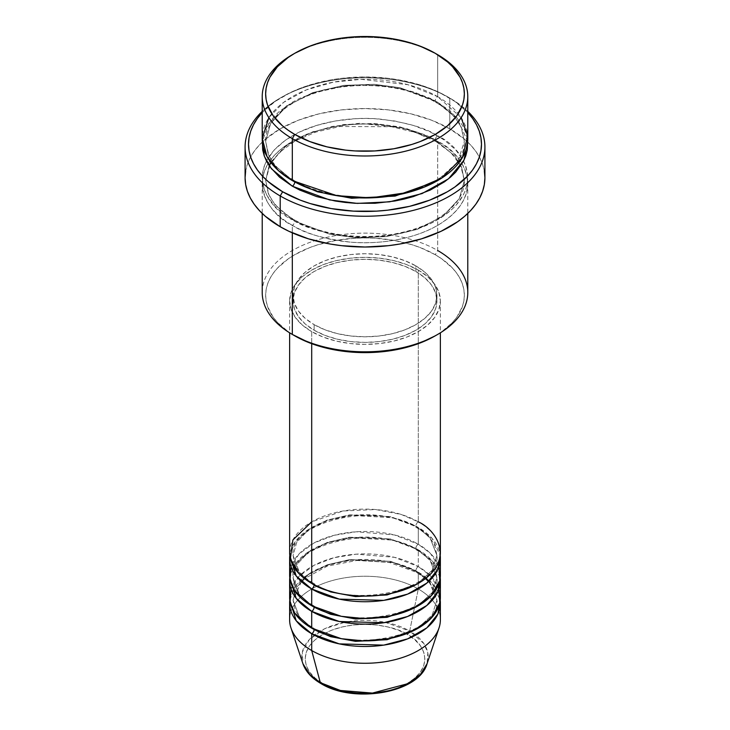 <?xml version="1.0" encoding="UTF-8"?>
<svg xmlns="http://www.w3.org/2000/svg" width="730" height="730" viewBox="0 0 730 730"><rect width="100%" height="100%" fill="white"/><g stroke="black" fill="none" stroke-linecap="round" stroke-linejoin="round"><path stroke-width="0.55" stroke-dasharray="3.65 2.74" d="M387.922 690.872L398.27 687.669L407.349 683.371L414.795 678.133L420.334 672.157L423.738 665.669L424.887 658.925L423.738 652.173L420.334 645.694L414.795 639.708L407.349 634.47L398.27 630.173L387.922 626.979L376.68 625.008L365 624.342L353.32 625.008L342.078 626.979L331.73 630.173L322.651 634.47L315.205 639.708L309.666 645.694L306.262 652.173L305.113 658.925L306.262 665.669L309.666 672.157L315.205 678.133L322.651 683.371A3.422 1.98 -60 0 1 320.945 683.545A3.422 1.98 120 0 0 322.651 683.371C333.336 691.511 375.43 701.138 407.349 683.371C438.119 664.939 421.438 640.639 407.349 634.47A3.422 1.98 120 0 0 409.685 631.048L423.884 643.586L427.826 652.866L427.059 663.762A63.2 36.491 0 0 0 409.685 631.048L418.299 588.991A75.372 43.517 180 0 1 439.004 628.001M440.373 619.761A75.372 43.517 0 0 0 418.299 588.991L418.299 572.201A75.372 43.517 180 0 0 338.41 562.255A75.372 43.517 180 0 0 289.783 600.179L295.039 586.783L308.334 574.282L328.308 564.965L351.395 560.175L392.64 562.492L418.299 572.201A3.422 1.98 -60 0 1 416.584 572.375A3.422 1.98 -60 0 1 415.872 570.805L390.504 561.333L349.615 559.6L327.14 564.856L308.352 574.574L296.69 587.148L293.059 600.179L299.601 617.489L312.942 628.849L299.601 617.489L293.059 600.179L296.69 587.148L308.352 574.574L327.14 564.856L349.615 559.6L390.504 561.333L415.872 570.805A3.422 1.98 -60 0 1 418.299 566.608L418.299 549.827A75.372 43.517 180 0 0 338.41 539.881A75.372 43.517 180 0 0 289.783 577.795L295.039 564.409L308.334 551.907L328.308 542.582L351.395 537.8L392.64 540.109L418.299 549.827A3.422 1.98 -60 0 1 416.584 550A3.422 1.98 -60 0 1 415.872 548.431L390.504 538.959L349.615 537.225L327.14 542.481L308.352 552.19L296.69 564.764L293.059 577.795L299.601 595.114L312.942 606.475L299.601 595.114L293.059 577.795L296.69 564.764L308.352 552.19L327.14 542.481L349.615 537.225L390.504 538.959L415.872 548.431A3.422 1.98 -60 0 1 418.299 544.233L418.299 527.452A75.372 43.517 180 0 0 338.41 517.497A75.372 43.517 180 0 0 289.783 555.42L295.039 542.025L308.334 529.524L328.308 520.207L351.395 515.417L392.64 517.734L418.299 527.452A3.422 1.98 -60 0 1 416.584 527.617A3.422 1.98 -60 0 1 415.872 526.047L390.504 516.585L349.615 514.842L327.14 520.098L308.352 529.816L296.69 542.39L293.059 555.42L299.601 572.731L312.942 584.091L299.601 572.731L293.059 555.42L296.69 542.39L308.352 529.816L327.14 520.098L349.615 514.842L390.504 516.585L415.872 526.047A3.422 1.98 -60 0 1 418.299 521.85L401.245 514.467L375.658 509.549L343.054 510.991L311.701 521.85M311.701 583.398A3.422 1.98 -60 0 1 313.416 583.224A3.422 1.98 -60 0 1 314.128 584.794A3.422 1.98 120 0 0 313.416 583.224A3.422 1.98 120 0 0 311.701 583.398M440.373 575.003A75.372 43.517 0 0 0 418.299 544.233L394.392 534.935L356.267 531.778L334.249 535.273L314.046 542.938L299.008 553.979L291.042 566.608M311.701 605.772A3.422 1.98 -60 0 1 313.416 605.599A3.422 1.98 -60 0 1 314.128 607.168A3.422 1.98 120 0 0 313.416 605.599A3.422 1.98 120 0 0 311.701 605.772M440.373 597.377A75.372 43.517 0 0 0 418.299 566.608L394.392 557.309L356.267 554.161L334.249 557.656L314.046 565.312L299.008 576.353L291.042 588.991M311.701 628.147A3.422 1.98 -60 0 1 313.416 627.983A3.422 1.98 -60 0 1 314.128 629.552A3.422 1.98 120 0 0 313.416 627.983A3.422 1.98 120 0 0 311.701 628.147M467.784 292.474A102.784 59.34 0 0 0 437.681 250.509L435.253 254.706A99.353 57.36 0 0 0 294.747 254.706A99.353 57.36 0 0 0 294.747 335.827L288.195 331.657L277.382 322.313L273.212 317.221L267.554 306.463L266.121 300.888L265.647 295.267L266.121 289.646L267.554 284.079L269.927 278.614L273.212 273.321L277.382 268.229L288.195 258.876L294.747 254.706L309.803 247.57L318.161 244.678L336.156 240.38L355.264 238.181L365 237.907L374.736 238.181L393.844 240.38L411.839 244.678L420.197 247.57L435.253 254.706L441.805 258.876L452.618 268.229L456.788 273.321L460.073 278.614L462.446 284.079L463.878 289.646L464.353 295.267L463.878 300.888L462.446 306.463L456.788 317.221L452.618 322.313L441.805 331.657L435.253 335.827A99.353 57.36 0 0 0 435.253 254.706L437.681 250.509L437.681 141.419A3.422 1.98 -60 0 1 435.965 141.583A3.422 1.98 -60 0 1 435.253 140.014L405.889 128.297L359.543 123.306L332.141 126.445L305.788 134.521L284.381 147.058L270.793 162.352M449.789 98.057L447.362 96.661A116.481 67.251 180 0 1 447.371 96.661A116.481 67.251 180 0 1 467.784 112.566L455.046 101.552L438.894 92.226L429.714 88.294L419.914 84.899L398.817 79.862L387.721 78.256L365 76.96L342.279 78.256L331.183 79.862L310.086 84.899L300.285 88.294L291.106 92.226L274.954 101.552L262.216 112.566A116.481 67.251 180 0 1 282.629 96.661A116.481 67.251 180 0 1 447.362 96.661L449.789 98.057A119.912 69.231 180 0 1 467.784 111.352A119.912 69.231 0 0 0 449.789 98.057L449.789 128.827L449.789 98.057A119.912 69.231 0 0 0 280.21 98.057A119.912 69.231 0 0 0 262.216 111.352A119.912 69.231 180 0 1 449.789 98.057L447.371 96.661M467.784 138.618A102.784 59.34 0 0 0 437.681 96.661A3.422 1.98 120 0 0 435.253 100.859L454.653 116.7L461.588 127.969L464.353 141.419L457.673 162.096L436.449 181.277L457.673 162.096L464.353 141.419L461.588 127.969L454.653 116.7L435.253 100.859A3.422 1.98 120 0 0 435.965 102.428A3.422 1.98 120 0 0 437.681 102.255L430.207 98.34L413.454 91.88L394.839 87.427L385.048 86.012L365 84.872L354.926 85.164L344.952 86.012L325.671 89.388L316.546 91.88L299.793 98.34L292.319 102.255L279.544 111.243L274.352 116.243L266.642 126.993L264.196 132.641L262.335 141.419L268.978 123.051L286.735 105.75L313.882 92.737L345.546 85.948L376.233 85.228L402.358 88.932L437.681 102.255A3.422 1.98 -60 0 1 435.965 102.428A3.422 1.98 -60 0 1 435.253 100.859L400.223 87.782L374.207 84.306L343.748 85.383L312.714 92.637L286.771 106.06L270.666 123.416L265.647 141.419L268.266 154.495L274.863 165.546L293.551 181.277L274.863 165.546L268.266 154.495L265.647 141.419L270.666 123.416L286.771 106.06L312.714 92.637L343.748 85.383L374.207 84.306L400.223 87.782L435.253 100.859A3.422 1.98 -60 0 1 437.681 96.661L407.933 84.707L361.14 79.324L333.309 82.171L306.226 89.936L283.733 102.291L268.859 117.639M292.319 180.575A3.422 1.98 -60 0 1 294.035 180.41A3.422 1.98 -60 0 1 294.747 181.98A3.422 1.98 120 0 0 294.035 180.41A3.422 1.98 120 0 0 292.319 180.575M269.105 165.573L265.647 180.575L268.412 194.025L275.347 205.303L294.747 221.135A3.422 1.98 -60 0 1 292.319 225.333C268.147 214.748 239.522 173.046 292.319 141.419C316.71 127.011 352.773 122.065 379.536 124.629C406.637 127.969 426.01 133.563 437.681 141.419A102.784 59.34 180 0 1 467.784 183.376A102.784 59.34 180 0 1 404.329 238.199A102.784 59.34 180 0 1 292.319 225.333L292.319 232.843L292.319 225.333A102.784 59.34 180 0 1 262.216 183.376A102.784 59.34 180 0 1 325.671 128.553A102.784 59.34 180 0 1 437.681 141.419L437.681 250.509A102.784 59.34 0 0 0 325.671 237.651A102.784 59.34 0 0 0 262.216 292.474M435.253 140.014A3.422 1.98 -60 0 1 437.681 135.826C426.01 127.969 406.637 122.375 379.536 119.036C352.773 116.462 316.71 121.408 292.319 135.826C239.522 167.453 268.147 209.154 292.319 219.739A3.422 1.98 -60 0 1 294.035 219.575A3.422 1.98 -60 0 1 294.747 221.135L275.347 205.303L268.412 194.025L265.647 180.575L270.666 162.58L286.771 145.215L312.714 131.802L343.748 124.547L374.207 123.461L400.223 126.938L435.253 140.014L454.653 155.855L461.588 167.133L464.353 180.575L459.334 198.578L443.229 215.943L417.286 229.357L386.252 236.611L355.793 237.697L329.777 234.211L294.747 221.135A3.422 1.98 120 0 0 294.035 219.575A3.422 1.98 120 0 0 292.319 219.739L299.793 223.654L316.546 230.114L335.161 234.567L354.926 236.839L375.074 236.839L385.048 235.982L394.839 234.567L413.454 230.114L430.207 223.654L437.681 219.739L450.456 210.751L455.648 205.75L463.358 195.01L465.804 189.362L467.282 183.595L467.784 177.782L467.282 171.961L465.804 166.203L463.358 160.554L455.648 149.805L444.451 140.133L430.207 131.911L413.454 125.45L394.839 120.997L375.074 118.725L365 118.443L354.926 118.725L335.161 120.997L316.546 125.45L299.793 131.911L285.549 140.133L274.352 149.805L266.642 160.554L264.196 166.203L262.718 171.961L262.216 177.782L262.718 183.595L264.196 189.362L266.642 195.01L274.352 205.75L279.544 210.751L292.319 219.739C303.99 227.596 323.363 233.189 350.464 236.52C377.227 239.093 413.29 234.148 437.681 219.739C490.478 188.112 461.853 146.411 437.681 135.826A3.422 1.98 120 0 0 435.253 140.014A3.422 1.98 120 0 0 435.965 141.583A3.422 1.98 120 0 0 437.681 141.419C461.853 152.004 490.478 193.706 437.681 225.333C413.29 239.741 377.227 244.687 350.464 242.123C323.363 238.783 303.99 233.189 292.319 225.333A3.422 1.98 120 0 0 294.747 221.135L329.777 234.211L355.793 237.697L386.252 236.611L417.286 229.357L443.229 215.943L459.334 198.578L464.353 180.575L461.588 167.133L454.653 155.855L435.253 140.014M440.373 552.619A75.372 43.517 0 0 0 418.299 521.85A3.422 1.98 120 0 0 415.872 526.047L429.924 537.517L436.941 555.42L432.187 570.276L417.058 584.091L432.187 570.276L436.941 555.42L429.924 537.517L415.872 526.047A3.422 1.98 120 0 0 416.584 527.617A3.422 1.98 120 0 0 418.299 527.452A75.372 43.517 180 0 1 440.217 555.42L432.169 538.475L418.299 527.452L418.299 544.233A75.372 43.517 0 0 0 336.156 534.798A75.372 43.517 0 0 0 289.627 575.003M311.701 331.63L311.701 343.675L311.701 331.63L323.125 337.05L336.156 341.065L350.3 343.547L365 344.377L379.7 343.547L393.844 341.065L406.875 337.05L418.299 331.63L427.671 325.042L434.633 317.513L438.922 309.356L440.373 300.86A75.372 43.517 180 0 1 393.844 341.065A75.372 43.517 180 0 1 311.701 331.63A75.372 43.517 180 0 1 289.627 300.86L291.078 309.356L295.367 317.513L302.329 325.042L311.701 331.63M418.299 270.091A75.372 43.517 180 0 1 440.373 300.86L438.922 292.374L434.633 284.207L427.671 276.688L418.299 270.091L406.875 264.68L393.844 260.665L379.7 258.183L365 257.352L350.3 258.183L336.156 260.665L323.125 264.68L311.701 270.091L302.329 276.688L295.367 284.207L291.078 292.374L289.627 300.86A75.372 43.517 180 0 1 336.156 260.665A75.372 43.517 180 0 1 418.299 270.091L418.299 521.85L418.299 270.091M314.128 324.64L314.128 330.234A71.942 41.537 0 0 0 392.53 339.24A71.942 41.537 0 0 0 436.941 300.86A71.942 41.537 0 0 0 415.872 271.496L415.872 265.893A71.942 41.537 180 0 1 436.941 295.267A71.942 41.537 180 0 1 392.53 333.647A71.942 41.537 180 0 1 314.128 324.64L325.032 329.805L337.47 333.647L350.966 336.01L365 336.804L379.034 336.01L392.53 333.647L404.967 329.805L415.872 324.64L424.823 318.344L431.466 311.162L435.564 303.37L436.941 295.267L435.564 287.164L431.466 279.371L424.823 272.19L415.872 265.893L404.967 260.729L392.53 256.896L379.034 254.533L365 253.73L350.966 254.533L337.47 256.896L325.032 260.729L314.128 265.893L305.176 272.19L298.534 279.371L294.436 287.164L293.059 295.267L294.436 303.37L298.534 311.162L305.176 318.344L314.128 324.64A71.942 41.537 180 0 1 293.059 295.267A71.942 41.537 180 0 1 337.47 256.896A71.942 41.537 180 0 1 415.872 265.893L415.872 271.496A71.942 41.537 0 0 0 337.47 262.49A71.942 41.537 0 0 0 293.059 300.86A71.942 41.537 0 0 0 314.128 330.234L314.128 324.64M484.912 177.782A119.912 69.231 0 0 0 467.711 142.058A119.912 69.231 0 0 0 449.789 128.827A119.912 69.231 0 0 0 262.289 142.058A119.912 69.231 0 0 0 245.088 177.782M461.141 117.639L437.681 96.661L437.681 54.695L437.681 96.661A102.784 59.34 0 0 0 325.671 83.795A102.784 59.34 0 0 0 262.216 138.618M429.003 581.199L436.941 600.179L432.187 615.034L417.058 628.849L432.187 615.034L436.941 600.179L429.924 582.275L415.872 570.805A3.422 1.98 120 0 0 416.584 572.375A3.422 1.98 120 0 0 418.299 572.201A75.372 43.517 180 0 1 440.217 600.179L432.169 583.233L418.299 572.201L418.299 588.991A75.372 43.517 0 0 0 336.156 579.556A75.372 43.517 0 0 0 289.627 619.761M438.958 566.608L430.317 553.285L418.299 544.233A3.422 1.98 120 0 0 415.872 548.431L429.924 559.901L436.941 577.795L432.187 592.65L417.058 606.475L432.187 592.65L436.941 577.795L429.924 559.901L415.872 548.431A3.422 1.98 120 0 0 416.584 550A3.422 1.98 120 0 0 418.299 549.827A75.372 43.517 180 0 1 440.217 577.795L432.169 560.859L418.299 549.827L418.299 566.608A75.372 43.517 0 0 0 336.156 557.182A75.372 43.517 0 0 0 289.627 597.377M290.996 628.001A75.372 43.517 180 0 1 329.659 581.326A75.372 43.517 180 0 1 418.299 588.991L409.685 631.048A63.2 36.491 0 0 0 335.371 624.615A63.2 36.491 0 0 0 302.941 663.762L302.339 652.091L309.274 639.635L324.33 628.913L344.843 622.261L384.92 622.225L409.685 631.048A3.422 1.98 -60 0 1 407.349 634.47C396.664 626.34 354.57 616.704 322.651 634.47C291.881 652.903 308.562 677.203 322.651 683.371L331.73 687.669L342.078 690.872M293.551 54.002A102.784 59.34 180 0 1 437.681 54.695A102.784 59.34 0 0 0 292.319 54.704M437.681 102.255L450.456 111.243L459.955 121.508L463.358 126.993L465.804 132.641L467.665 141.419L456.907 117.658L437.681 102.255M245.663 170.993L247.397 164.277L250.253 157.689L254.213 151.293L259.25 145.151L265.3 139.321L280.21 128.827L298.378 120.222L319.11 113.825L341.603 109.883L365 108.551L388.397 109.883L410.89 113.825L431.622 120.222L449.789 128.827L464.7 139.321L470.75 145.151L475.787 151.293L479.747 157.689L482.603 164.277L484.337 170.993M415.872 271.496L424.823 277.783L431.466 284.965L435.564 292.757L436.941 300.86L435.564 308.963L431.466 316.756L424.823 323.938L415.872 330.234L404.967 335.399L392.53 339.24L379.034 341.603L365 342.397L350.966 341.603L337.47 339.24L325.032 335.399L314.128 330.234L305.176 323.938L298.534 316.756L294.436 308.963L293.059 300.86L294.436 292.757L298.534 284.965L305.176 277.783L314.128 271.496L325.032 266.322L337.47 262.49L350.966 260.126L365 259.323L379.034 260.126L392.53 262.49L404.967 266.322L415.872 271.496M418.299 521.85A75.372 43.517 0 0 0 336.156 512.423A75.372 43.517 0 0 0 289.627 552.619M294.747 335.827L292.319 334.431A102.784 59.34 180 0 1 292.329 250.509A102.784 59.34 180 0 1 437.681 250.509M438.958 588.991L430.317 575.66L418.299 566.608A3.422 1.98 120 0 0 415.872 570.805L426.019 578.169M313.416 583.224C304.319 577.868 298.241 571.773 295.166 564.938L293.059 555.42C288.496 522.516 375.211 500.461 416.584 527.617C425.736 533.01 431.841 539.142 434.888 546.022L436.941 555.42C441.504 588.325 354.789 610.38 313.416 583.224M313.416 605.599C304.319 600.242 298.241 594.147 295.166 587.322L293.059 577.795C288.496 544.89 375.211 522.835 416.584 550C425.736 555.384 431.841 561.525 434.888 568.396L436.941 577.795C441.504 610.709 354.789 632.764 313.416 605.599M428.583 581.591L434.888 590.78L436.941 600.179C441.504 633.083 354.789 655.139 313.416 627.983C304.319 622.626 298.241 616.531 295.166 609.696L293.059 600.179L301.417 581.591M425.453 578.616L416.584 572.375L389.683 562.556L357.846 560.293L327.432 566.069L304.547 578.616M294.035 180.41C281.607 173.11 273.193 164.725 268.795 155.253L265.647 141.419C264.862 119.793 291.151 97.163 329.604 89.215C365.566 81.112 409.284 86.624 435.965 102.428C448.476 109.765 456.916 118.214 461.287 127.75L464.353 141.419C465.129 162.972 439.013 185.539 400.724 193.55C364.699 201.745 320.798 196.261 294.035 180.41M435.965 141.583L415.489 132.504L391.535 126.719L339.915 126.5L315.807 132.075L295.084 140.99L279.216 152.543L269.251 165.783L265.647 180.575L268.795 194.417C273.193 203.889 281.607 212.275 294.035 219.575C320.798 235.425 364.699 240.909 400.724 232.715C439.013 224.703 465.129 202.137 464.353 180.575L460.749 165.783L451.158 152.908L435.965 141.583M440.373 300.86L440.373 332.816M436.941 295.267L436.941 300.86M467.784 183.376L467.784 213.443M262.216 183.376L262.216 213.443M293.059 295.267L293.059 300.86M289.627 300.86L289.627 332.816M280.21 98.057L282.629 96.661"/><path stroke-width="1.09" d="M427.059 663.762L420.434 674.374L407.851 683.672L372.428 693.08L340.399 690.461L320.315 682.65A3.422 1.98 120 0 0 320.945 683.545A3.422 1.98 -60 0 1 320.315 682.65A63.2 36.491 0 0 0 383.524 691.739A63.2 36.491 0 0 0 427.059 663.762C419.111 693.016 353.712 704.003 320.935 683.545C311.728 678.216 305.733 671.627 302.941 663.762A63.2 36.491 0 0 0 320.315 682.65L311.701 650.53L320.315 682.65L310.195 675.013L302.941 663.762L290.996 628.001A75.372 43.517 180 0 0 311.701 650.53A75.372 43.517 0 0 0 393.844 659.966A75.372 43.517 0 0 0 440.373 619.761L440.373 602.98A75.372 43.517 180 0 1 393.844 643.176A75.372 43.517 180 0 1 311.701 633.75L296.197 620.737L289.783 600.179A75.372 43.517 180 0 0 289.627 602.98L289.627 619.761A75.372 43.517 0 0 0 311.701 650.53L311.701 633.75L311.701 650.53A75.372 43.517 180 0 0 387.082 661.362A75.372 43.517 180 0 0 439.004 628.001L427.059 663.762M311.701 521.85L292.894 539.954L290.385 558.779L298.917 573.552L311.701 583.398A75.372 43.517 0 0 0 393.844 592.824A75.372 43.517 0 0 0 440.373 552.619L440.373 332.816M440.373 558.222A75.372 43.517 180 0 0 440.217 555.42L437.909 569.254L426.895 583.051L407.65 594.101L383.715 600.37L339.24 599.111L311.701 588.991A3.422 1.98 120 0 0 314.128 584.794L312.942 584.091L314.128 584.794A3.422 1.98 -60 0 1 311.701 588.991L296.197 575.988L289.783 555.42A75.372 43.517 180 0 0 289.627 558.222L289.627 575.003A75.372 43.517 0 0 0 311.701 605.772A75.372 43.517 0 0 0 393.844 615.207A75.372 43.517 0 0 0 440.373 575.003L440.373 558.222A75.372 43.517 180 0 1 393.844 598.417A75.372 43.517 180 0 1 311.701 588.991L311.701 605.772L311.701 588.991A75.372 43.517 180 0 1 289.627 558.222M291.042 566.608L290.056 579.657L294.747 590.762L311.701 605.772L341.302 616.312L363.604 618.511L389.181 616.22L413.654 608.236L431.576 595.406L439.761 580.533L438.958 566.608M440.373 580.596A75.372 43.517 180 0 0 440.217 577.795L437.909 591.629L426.895 605.426L407.65 616.476L383.715 622.754L339.24 621.495L311.701 611.366A3.422 1.98 120 0 0 314.128 607.168L312.942 606.475L314.128 607.168A3.422 1.98 -60 0 1 311.701 611.366L296.197 598.363L289.783 577.795A75.372 43.517 180 0 0 289.627 580.596L289.627 597.377A75.372 43.517 0 0 0 311.701 628.147A75.372 43.517 0 0 0 393.844 637.582A75.372 43.517 0 0 0 440.373 597.377L440.373 580.596A75.372 43.517 180 0 1 393.844 620.801A75.372 43.517 180 0 1 311.701 611.366L311.701 628.147L311.701 611.366A75.372 43.517 180 0 1 289.627 580.596M291.042 588.991L290.056 602.031L294.747 613.136L311.701 628.147L341.302 638.686L363.604 640.885L389.181 638.595L413.654 630.611L431.576 617.781L439.761 602.907L438.958 588.991M440.373 602.98A75.372 43.517 180 0 0 440.217 600.179L437.909 614.012L426.895 627.809L407.65 638.86L383.715 645.128L339.24 643.869L311.701 633.75A3.422 1.98 120 0 0 314.128 629.552L312.942 628.849L314.128 629.552A3.422 1.98 -60 0 1 311.701 633.75A75.372 43.517 180 0 1 289.627 602.98M268.859 117.639L262.225 138.335L267.016 156.53L278.395 170.574L292.319 180.575L292.319 138.618L294.747 134.42A99.353 57.36 180 0 1 294.747 53.299A99.353 57.36 180 0 1 435.253 53.299L420.197 46.163L411.839 43.271L393.844 38.973L374.736 36.774L355.264 36.774L345.618 37.604L336.156 38.973L318.161 43.271L309.803 46.163L294.747 53.299L288.195 57.469L277.382 66.822L269.927 77.207L267.554 82.672L266.121 88.239L265.647 93.86L266.121 99.481L267.554 105.056L273.212 115.814L282.391 125.733L288.195 130.25L294.747 134.42L309.803 141.556L326.976 146.858L345.618 150.125L355.264 150.946L374.736 150.946L393.844 148.756L411.839 144.449L420.197 141.556L435.253 134.42L447.609 125.733L456.788 115.814L462.446 105.056L463.878 99.481L464.353 93.86L463.878 88.239L462.446 82.672L460.073 77.207L452.618 66.822L447.609 61.995L435.253 53.299A99.353 57.36 180 0 1 435.253 134.42A99.353 57.36 180 0 1 294.747 134.42L292.319 138.618A102.784 59.34 0 0 0 437.671 138.618A102.784 59.34 0 0 0 437.681 54.704A102.784 59.34 0 0 0 437.681 54.695A102.784 59.34 180 0 1 467.784 96.661A102.784 59.34 180 0 1 404.329 151.484A102.784 59.34 180 0 1 292.319 138.618L292.319 180.575A102.784 59.34 0 0 0 404.329 193.441A102.784 59.34 0 0 0 467.784 138.618L467.784 96.661M437.681 250.509A102.784 59.34 180 0 1 437.681 334.431A102.784 59.34 180 0 1 292.319 334.431L294.747 335.827A99.353 57.36 0 0 0 435.253 335.827L420.197 342.963L403.024 348.265L384.382 351.531L365 352.626L345.618 351.531L326.976 348.265L309.803 342.963L292.319 334.431A102.784 59.34 0 0 0 404.329 347.298A102.784 59.34 0 0 0 467.784 292.474L467.784 213.443M280.21 195.959A119.912 69.231 0 0 0 438.83 201.562A119.912 69.231 0 0 0 467.784 111.352A119.912 69.231 180 0 1 484.912 147.013A119.912 69.231 180 0 1 410.89 210.97A119.912 69.231 180 0 1 280.21 195.959L280.21 226.738A119.912 69.231 0 0 0 410.89 241.74A119.912 69.231 0 0 0 484.912 177.782L484.337 184.571L482.603 191.287L479.747 197.876L475.787 204.272L470.75 210.413L464.7 216.244L457.692 221.701L441.066 231.3L421.529 238.838L399.812 244.03L388.397 245.681L365 247.014L341.603 245.681L330.188 244.03L308.471 238.838L288.934 231.3L280.21 226.738L280.21 195.959A119.912 69.231 180 0 1 245.088 147.013A119.912 69.231 180 0 1 262.216 111.352A119.912 69.231 0 0 0 280.21 195.959L282.638 191.771L280.21 195.959M467.784 112.566A116.481 67.251 180 0 1 434.35 198.25A116.481 67.251 180 0 1 282.638 191.771L300.285 200.129L310.086 203.524L331.183 208.57L353.585 211.143L376.415 211.143L387.721 210.176L409.576 206.344L429.714 200.129L447.362 191.771L455.046 186.88L467.729 175.912L472.62 169.953L476.471 163.739L479.245 157.333L480.924 150.809L481.481 144.212L480.924 137.623L479.245 131.09L476.471 124.693L472.62 118.479L467.729 112.511M294.747 181.98L293.551 181.277L294.747 181.98A3.422 1.98 -60 0 1 292.319 186.168L271.46 168.803L264.37 156.302L262.335 141.419L262.718 150.033L264.196 155.791L266.642 161.439L270.045 166.924L279.544 177.18L292.319 186.168A3.422 1.98 120 0 0 294.747 181.98L317.468 191.789L351.623 198.259L395.076 196.087L436.449 181.277L395.076 196.087L351.623 198.259L317.468 191.789L294.747 181.98M270.793 162.352L269.105 165.573M311.701 343.675L311.701 583.398L311.701 343.675M292.319 232.843L292.319 334.431L292.319 232.843M342.078 690.872L353.32 692.834L365 693.5L376.68 692.834L387.922 690.872M294.747 53.299L292.319 54.704A102.784 59.34 0 0 0 292.319 138.618A102.784 59.34 180 0 1 262.216 96.661A102.784 59.34 180 0 1 293.551 54.002M262.216 96.661L262.216 138.618A102.784 59.34 0 0 0 292.319 180.575L336.74 195.667L370.566 197.876L408.289 192.437L441.714 178.111L462.4 157.571L467.684 136.026L461.141 117.639M262.271 112.511L257.38 118.479L253.529 124.693L250.755 131.09L249.076 137.623L248.519 144.212L249.076 150.809L250.755 157.333L253.529 163.739L257.38 169.953L262.271 175.912L268.147 181.578L282.638 191.771A116.481 67.251 180 0 1 262.216 112.566M467.665 141.419L467.282 150.033L465.804 155.791L463.358 161.439L455.648 172.189L450.456 177.18L444.451 181.861L430.207 190.083L413.454 196.543L404.329 199.035L394.839 200.996L375.074 203.268L354.926 203.268L344.952 202.411L335.161 200.996L316.546 196.543L299.793 190.083L292.319 186.168L329.522 199.901L357.244 203.387L389.565 201.836L422.068 193.569L448.494 178.814L463.97 160.226L467.665 141.419M245.088 147.013L245.088 177.782A119.912 69.231 0 0 0 280.21 226.738L265.3 216.244L259.25 210.413L254.213 204.272L250.253 197.876L247.397 191.287L245.663 184.571L245.088 177.782L245.663 170.993M484.337 170.993L484.912 177.782L484.912 147.013M262.216 213.443L262.216 292.474A102.784 59.34 0 0 0 292.319 334.431L292.319 334.431M289.627 332.816L289.627 552.619A75.372 43.517 0 0 0 311.701 583.398C325.151 593.627 378.122 605.745 418.299 583.398C457.016 560.202 436.029 529.615 418.299 521.85M314.128 629.552L330.644 636.669L355.501 641.351L387.092 639.708L417.058 628.849L387.092 639.708L355.501 641.351L330.644 636.669L314.128 629.552M426.019 578.169L429.003 581.199M314.128 607.168L330.644 614.295L355.501 618.976L387.092 617.334L417.058 606.475L387.092 617.334L355.501 618.976L330.644 614.295L314.128 607.168M314.128 584.794L330.644 591.92L355.501 596.592L387.092 594.95L417.058 584.091L387.092 594.95L355.501 596.592L330.644 591.92L314.128 584.794M304.547 578.616L301.417 581.591M437.681 54.704L435.253 53.299M437.681 334.431L435.253 335.827M428.583 581.591L425.453 578.616"/></g></svg>

